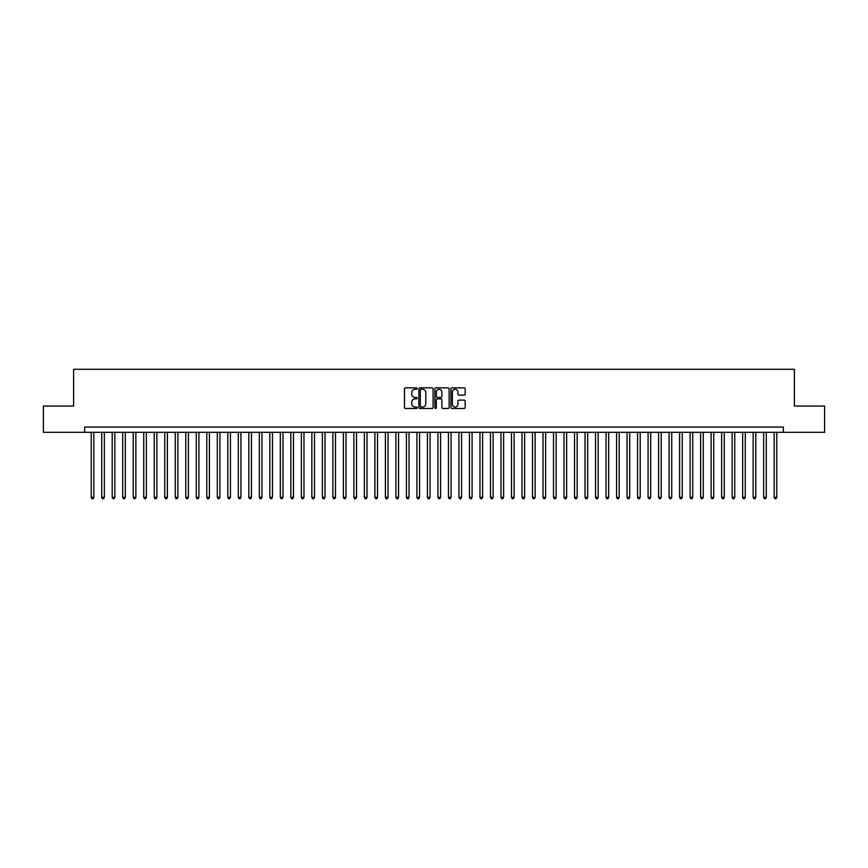 <?xml version="1.0" encoding="UTF-8"?>
<svg xmlns="http://www.w3.org/2000/svg" width="868" height="868" viewBox="0 0 868 868"><rect width="100%" height="100%" fill="white"/><g stroke="black" fill="none" stroke-linecap="round" stroke-linejoin="round"><path stroke-width="1.3" d="M417.193 388.582A0.727 0.727 0 0 0 416.466 387.855L405.508 387.855A1.031 1.031 0 0 0 404.477 388.886L404.477 407.45A1.031 1.031 0 0 0 405.508 408.481L416.466 408.481A0.727 0.727 0 0 0 417.193 407.765A0.727 0.727 0 0 0 416.466 407.038L415.045 407.038A3.298 3.298 0 0 1 411.747 403.739L411.747 402.188A3.298 3.298 0 0 1 415.045 398.889L416.466 398.889A0.727 0.727 0 0 0 417.193 398.173A0.727 0.727 0 0 0 416.466 397.446L415.045 397.446A3.298 3.298 0 0 1 411.747 394.148L411.747 392.596A3.298 3.298 0 0 1 415.045 389.298L416.466 389.298A0.727 0.727 0 0 0 417.193 388.582M464.141 395.124A1.031 1.031 0 0 0 465.172 394.094L465.172 388.886A1.031 1.031 0 0 0 464.141 387.855L451.968 387.855A1.031 1.031 0 0 0 450.937 388.886L450.937 407.45A1.031 1.031 0 0 0 451.968 408.481L464.141 408.481A1.031 1.031 0 0 0 465.172 407.45L465.172 401.157A1.031 1.031 0 0 0 464.141 400.126L458.933 400.126A1.031 1.031 0 0 0 457.903 401.157L457.903 404.282A2.756 2.756 0 0 1 455.147 407.038A2.756 2.756 0 0 1 452.38 404.282L452.38 392.065A2.756 2.756 0 0 1 455.147 389.298A2.756 2.756 0 0 1 457.903 392.065L457.903 394.094A1.031 1.031 0 0 0 458.933 395.124L464.141 395.124M84.641 432.318L43.4 432.318L43.4 406.05L73.606 406.05L73.606 369.28L794.394 369.28L794.394 406.05L824.6 406.05L824.6 432.318L783.359 432.318L783.359 427.067L84.641 427.067L84.641 432.318L783.359 432.318M433.099 388.886A1.031 1.031 0 0 0 432.069 387.855L419.895 387.855A1.031 1.031 0 0 0 418.864 388.886L418.864 407.45A1.031 1.031 0 0 0 419.895 408.481L432.069 408.481A1.031 1.031 0 0 0 433.099 407.45L433.099 388.886M435.931 387.855L448.105 387.855A1.031 1.031 0 0 1 449.136 388.886L449.136 407.45A1.031 1.031 0 0 1 448.105 408.481L442.897 408.481A1.031 1.031 0 0 1 441.866 407.45L441.866 399.92A1.031 1.031 0 0 0 440.836 398.889L437.374 398.889A1.031 1.031 0 0 0 436.344 399.92L436.344 407.765A0.727 0.727 0 0 1 435.627 408.481A0.727 0.727 0 0 1 434.901 407.765L434.901 388.886A1.031 1.031 0 0 1 435.931 387.855M421.034 389.298A0.727 0.727 0 0 0 420.307 390.025L420.307 406.322A0.727 0.727 0 0 0 421.034 407.038L422.532 407.038A3.298 3.298 0 0 0 425.83 403.739L425.83 392.596A3.298 3.298 0 0 0 422.532 389.298L421.034 389.298M441.866 392.108A2.756 2.756 0 0 0 439.11 389.352A2.756 2.756 0 0 0 436.344 392.108L436.344 396.416A1.031 1.031 0 0 0 437.374 397.446L440.836 397.446A1.031 1.031 0 0 0 441.866 396.416L441.866 392.108M91.205 432.318L91.205 497.353L93.831 497.353L93.831 432.318M93.831 497.353L93.05 498.72L91.997 498.72L91.205 497.353M101.719 432.318L101.719 497.353L104.344 497.353L104.344 432.318M104.344 497.353L103.552 498.72L102.5 498.72L101.719 497.353M112.222 432.318L112.222 497.353L114.847 497.353L114.847 432.318M114.847 497.353L114.055 498.72L113.014 498.72L112.222 497.353M122.724 432.318L122.724 497.353L125.35 497.353L125.35 432.318M125.35 497.353L124.569 498.72L123.516 498.72L122.724 497.353M133.238 432.318L133.238 497.353L135.864 497.353L135.864 432.318M135.864 497.353L135.072 498.72L134.019 498.72L133.238 497.353M143.741 432.318L143.741 497.353L146.367 497.353L146.367 432.318M146.367 497.353L145.585 498.72L144.533 498.72L143.741 497.353M154.254 432.318L154.254 497.353L156.88 497.353L156.88 432.318M156.88 497.353L156.088 498.72L155.036 498.72L154.254 497.353M164.757 432.318L164.757 497.353L167.383 497.353L167.383 432.318M167.383 497.353L166.591 498.72L165.549 498.72L164.757 497.353M175.26 432.318L175.26 497.353L177.886 497.353L177.886 432.318M177.886 497.353L177.105 498.72L176.052 498.72L175.26 497.353M185.774 432.318L185.774 497.353L188.399 497.353L188.399 432.318M188.399 497.353L187.607 498.72L186.555 498.72L185.774 497.353M196.276 432.318L196.276 497.353L198.902 497.353L198.902 432.318M198.902 497.353L198.121 498.72L197.069 498.72L196.276 497.353M206.79 432.318L206.79 497.353L209.416 497.353L209.416 432.318M209.416 497.353L208.624 498.72L207.571 498.72L206.79 497.353M217.293 432.318L217.293 497.353L219.919 497.353L219.919 432.318M219.919 497.353L219.127 498.72L218.085 498.72L217.293 497.353M227.796 432.318L227.796 497.353L230.421 497.353L230.421 432.318M230.421 497.353L229.64 498.72L228.588 498.72L227.796 497.353M238.309 432.318L238.309 497.353L240.935 497.353L240.935 432.318M240.935 497.353L240.143 498.72L239.091 498.72L238.309 497.353M248.812 432.318L248.812 497.353L251.438 497.353L251.438 432.318M251.438 497.353L250.657 498.72L249.604 498.72L248.812 497.353M259.315 432.318L259.315 497.353L261.952 497.353L261.952 432.318M261.952 497.353L261.159 498.72L260.107 498.72L259.315 497.353M269.829 432.318L269.829 497.353L272.454 497.353L272.454 432.318M272.454 497.353L271.662 498.72L270.61 498.72L269.829 497.353M280.331 432.318L280.331 497.353L282.957 497.353L282.957 432.318M282.957 497.353L282.176 498.72L281.124 498.72L280.331 497.353M290.845 432.318L290.845 497.353L293.471 497.353L293.471 432.318M293.471 497.353L292.679 498.72L291.626 498.72L290.845 497.353M301.348 432.318L301.348 497.353L303.974 497.353L303.974 432.318M303.974 497.353L303.192 498.72L302.14 498.72L301.348 497.353M311.851 432.318L311.851 497.353L314.487 497.353L314.487 432.318M314.487 497.353L313.695 498.72L312.643 498.72L311.851 497.353M322.364 432.318L322.364 497.353L324.99 497.353L324.99 432.318M324.99 497.353L324.198 498.72L323.146 498.72L322.364 497.353M332.867 432.318L332.867 497.353L335.493 497.353L335.493 432.318M335.493 497.353L334.712 498.72L333.659 498.72L332.867 497.353M343.381 432.318L343.381 497.353L346.006 497.353L346.006 432.318M346.006 497.353L345.214 498.72L344.162 498.72L343.381 497.353M353.884 432.318L353.884 497.353L356.509 497.353L356.509 432.318M356.509 497.353L355.717 498.72L354.676 498.72L353.884 497.353M364.386 432.318L364.386 497.353L367.012 497.353L367.012 432.318M367.012 497.353L366.231 498.72L365.178 498.72L364.386 497.353M374.9 432.318L374.9 497.353L377.526 497.353L377.526 432.318M377.526 497.353L376.734 498.72L375.681 498.72L374.9 497.353M385.403 432.318L385.403 497.353L388.029 497.353L388.029 432.318M388.029 497.353L387.247 498.72L386.195 498.72L385.403 497.353M395.916 432.318L395.916 497.353L398.542 497.353L398.542 432.318M398.542 497.353L397.75 498.72L396.698 498.72L395.916 497.353M406.419 432.318L406.419 497.353L409.045 497.353L409.045 432.318M409.045 497.353L408.253 498.72L407.211 498.72L406.419 497.353M416.922 432.318L416.922 497.353L419.548 497.353L419.548 432.318M419.548 497.353L418.767 498.72L417.714 498.72L416.922 497.353M427.436 432.318L427.436 497.353L430.061 497.353L430.061 432.318M430.061 497.353L429.269 498.72L428.217 498.72L427.436 497.353M437.939 432.318L437.939 497.353L440.564 497.353L440.564 432.318M440.564 497.353L439.783 498.72L438.731 498.72L437.939 497.353M448.452 432.318L448.452 497.353L451.078 497.353L451.078 432.318M451.078 497.353L450.286 498.72L449.233 498.72L448.452 497.353M458.955 432.318L458.955 497.353L461.581 497.353L461.581 432.318M461.581 497.353L460.789 498.72L459.747 498.72L458.955 497.353M469.458 432.318L469.458 497.353L472.084 497.353L472.084 432.318M472.084 497.353L471.302 498.72L470.25 498.72L469.458 497.353M479.971 432.318L479.971 497.353L482.597 497.353L482.597 432.318M482.597 497.353L481.805 498.72L480.753 498.72L479.971 497.353M490.474 432.318L490.474 497.353L493.1 497.353L493.1 432.318M493.1 497.353L492.319 498.72L491.266 498.72L490.474 497.353M500.988 432.318L500.988 497.353L503.614 497.353L503.614 432.318M503.614 497.353L502.822 498.72L501.769 498.72L500.988 497.353M511.491 432.318L511.491 497.353L514.116 497.353L514.116 432.318M514.116 497.353L513.324 498.72L512.283 498.72L511.491 497.353M521.994 432.318L521.994 497.353L524.619 497.353L524.619 432.318M524.619 497.353L523.838 498.72L522.786 498.72L521.994 497.353M532.507 432.318L532.507 497.353L535.133 497.353L535.133 432.318M535.133 497.353L534.341 498.72L533.288 498.72L532.507 497.353M543.01 432.318L543.01 497.353L545.636 497.353L545.636 432.318M545.636 497.353L544.854 498.72L543.802 498.72L543.01 497.353M553.513 432.318L553.513 497.353L556.149 497.353L556.149 432.318M556.149 497.353L555.357 498.72L554.305 498.72L553.513 497.353M564.026 432.318L564.026 497.353L566.652 497.353L566.652 432.318M566.652 497.353L565.86 498.72L564.808 498.72L564.026 497.353M574.529 432.318L574.529 497.353L577.155 497.353L577.155 432.318M577.155 497.353L576.374 498.72L575.321 498.72L574.529 497.353M585.043 432.318L585.043 497.353L587.669 497.353L587.669 432.318M587.669 497.353L586.876 498.72L585.824 498.72L585.043 497.353M595.546 432.318L595.546 497.353L598.171 497.353L598.171 432.318M598.171 497.353L597.39 498.72L596.338 498.72L595.546 497.353M606.048 432.318L606.048 497.353L608.685 497.353L608.685 432.318M608.685 497.353L607.893 498.72L606.84 498.72L606.048 497.353M616.562 432.318L616.562 497.353L619.188 497.353L619.188 432.318M619.188 497.353L618.396 498.72L617.343 498.72L616.562 497.353M627.065 432.318L627.065 497.353L629.691 497.353L629.691 432.318M629.691 497.353L628.909 498.72L627.857 498.72L627.065 497.353M637.579 432.318L637.579 497.353L640.204 497.353L640.204 432.318M640.204 497.353L639.412 498.72L638.36 498.72L637.579 497.353M648.081 432.318L648.081 497.353L650.707 497.353L650.707 432.318M650.707 497.353L649.915 498.72L648.873 498.72L648.081 497.353M658.584 432.318L658.584 497.353L661.21 497.353L661.21 432.318M661.21 497.353L660.429 498.72L659.376 498.72L658.584 497.353M669.098 432.318L669.098 497.353L671.724 497.353L671.724 432.318M671.724 497.353L670.931 498.72L669.879 498.72L669.098 497.353M679.601 432.318L679.601 497.353L682.226 497.353L682.226 432.318M682.226 497.353L681.445 498.72L680.393 498.72L679.601 497.353M690.114 432.318L690.114 497.353L692.74 497.353L692.74 432.318M692.74 497.353L691.948 498.72L690.895 498.72L690.114 497.353M700.617 432.318L700.617 497.353L703.243 497.353L703.243 432.318M703.243 497.353L702.451 498.72L701.409 498.72L700.617 497.353M711.12 432.318L711.12 497.353L713.746 497.353L713.746 432.318M713.746 497.353L712.964 498.72L711.912 498.72L711.12 497.353M721.634 432.318L721.634 497.353L724.259 497.353L724.259 432.318M724.259 497.353L723.467 498.72L722.415 498.72L721.634 497.353M732.136 432.318L732.136 497.353L734.762 497.353L734.762 432.318M734.762 497.353L733.981 498.72L732.928 498.72L732.136 497.353M742.65 432.318L742.65 497.353L745.276 497.353L745.276 432.318M745.276 497.353L744.484 498.72L743.431 498.72L742.65 497.353M753.153 432.318L753.153 497.353L755.778 497.353L755.778 432.318M755.778 497.353L754.986 498.72L753.945 498.72L753.153 497.353M763.656 432.318L763.656 497.353L766.281 497.353L766.281 432.318M766.281 497.353L765.5 498.72L764.448 498.72L763.656 497.353M774.169 432.318L774.169 497.353L776.795 497.353L776.795 432.318M776.795 497.353L776.003 498.72L774.95 498.72L774.169 497.353"/></g></svg>

